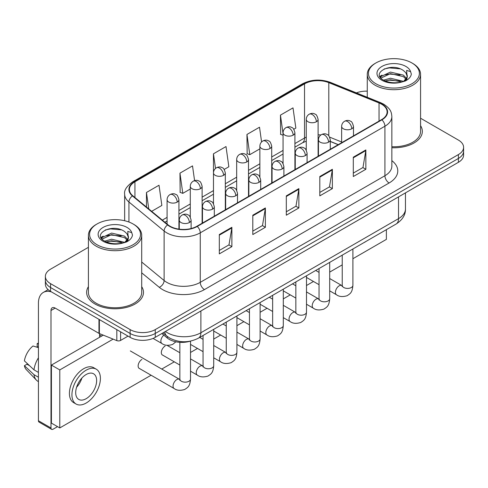 <?xml version="1.0" encoding="UTF-8"?>
<svg xmlns="http://www.w3.org/2000/svg" width="488" height="488" viewBox="0 0 488 488"><rect width="100%" height="100%" fill="white"/><g stroke="black" fill="none" stroke-linecap="round" stroke-linejoin="round"><path stroke-width="0.73" d="M338.178 144.698L330.291 141.508M190.302 341.155A17.763 10.254 180 0 1 167.299 338.019L161.851 333.53M88.407 286.663A28.42 16.409 0 0 0 86.632 292.373A28.42 16.409 0 0 0 94.959 303.975A28.42 16.409 0 0 0 125.934 307.531A28.42 16.409 0 0 0 143.478 292.373A28.42 16.409 0 0 0 141.703 286.663A28.42 16.409 0 0 1 143.478 292.373A28.42 16.409 0 0 1 125.934 307.531A28.42 16.409 0 0 1 94.959 303.975A28.42 16.409 0 0 1 86.632 292.373A28.42 16.409 0 0 1 88.407 286.663M381.561 104.176A18.947 10.937 180 0 1 387.112 111.911A18.947 10.937 180 0 1 381.561 119.651L196.914 226.255A18.947 10.937 180 0 1 167.994 224.797L132.815 195.792A18.947 10.937 180 0 1 129.387 189.515A18.947 10.937 180 0 1 134.938 181.78L304.53 83.869A18.947 10.937 180 0 1 328.796 82.643L379.036 102.95A18.947 10.937 180 0 1 381.561 104.176M381.897 103.987A19.422 11.212 0 0 0 379.304 102.73L329.065 82.417A19.422 11.212 0 0 0 304.195 83.674L134.603 181.585A19.422 11.212 0 0 0 132.425 195.944L167.604 224.95A19.422 11.212 0 0 0 197.25 226.45L381.897 119.841A19.422 11.212 0 0 0 381.897 103.987M88.407 247.318L50.575 269.162A17.763 10.254 0 0 0 45.372 276.415L45.372 284.15A17.763 10.254 0 0 0 50.575 291.403L130.131 337.336L130.131 333.469A17.763 10.254 0 0 0 155.251 333.469L458.397 158.447A17.763 10.254 0 0 0 463.6 151.195A17.763 10.254 0 0 1 458.397 158.447L155.251 333.469A17.763 10.254 0 0 1 130.131 333.469L50.575 287.536L130.131 333.469L130.131 329.601A17.763 10.254 0 0 0 155.251 329.601L458.397 154.58A17.763 10.254 0 0 0 463.6 147.327A17.763 10.254 0 0 0 458.397 140.074L420.565 118.23M45.372 280.283A17.763 10.254 0 0 0 50.575 287.536A17.763 10.254 0 0 1 45.372 280.283M219.313 234.545L219.313 253.888L231.873 246.635L231.873 227.298L219.313 234.545M219.313 250.454L228.988 244.872L231.824 227.939A4.74 2.733 -120 0 0 231.873 227.298M228.903 244.921L231.873 246.635M252.808 215.208L252.808 234.551L265.374 227.298L265.374 207.955L252.808 215.208M252.808 231.117L262.489 225.529L265.32 208.602A4.74 2.733 -120 0 0 265.374 207.955M262.404 225.578L265.374 227.298M353.3 157.191L353.3 176.528L365.86 169.281L365.86 149.938L353.3 157.191M353.3 173.1L362.974 167.512L365.811 150.578A4.74 2.733 -120 0 0 365.86 149.938M362.889 167.561L365.86 169.281M319.805 176.528L319.805 195.871L332.365 188.618L332.365 169.281L319.805 176.528M319.805 192.437L329.479 186.855L332.316 169.922A4.74 2.733 -120 0 0 332.365 169.281M329.394 186.904L332.365 188.618M286.31 195.871L286.31 215.208L298.869 207.955L298.869 188.618L286.31 195.871M286.31 211.78L295.984 206.192L298.821 189.259A4.74 2.733 -120 0 0 298.869 188.618M295.899 206.241L298.869 207.955M391.852 147.742A28.42 16.409 0 0 0 422.34 131.376A28.42 16.409 0 0 0 420.565 125.666A28.42 16.409 0 0 1 422.34 131.376A28.42 16.409 0 0 1 391.852 147.742M367.269 91.158A17.763 10.254 0 0 0 356.38 92.885M45.372 276.415A17.763 10.254 0 0 0 50.575 283.668L130.131 329.601M151.658 211.328L161.857 205.442L159.021 185.233L146.461 192.486L146.461 207.04M261.58 141.959L259.512 127.216L246.952 134.468L247.154 153.689M293.794 129.265L295.844 128.082L293.007 107.878L280.447 115.131L280.649 134.352M194.584 180.603L192.516 165.896L179.956 173.149L180.157 192.37M224.206 169.446L228.848 166.762L226.011 146.553L213.451 153.805L213.476 173.13M213.451 153.805L215.507 168.439M246.952 134.468L249.783 154.672L259.872 148.852M249.783 154.672L246.952 153.616M283.064 135.255L280.447 134.273M280.447 115.131L283.064 133.803M179.956 173.149L182.793 193.352L190.283 189.027M182.793 193.352L179.956 192.29M146.461 192.486L148.767 208.943M130.131 337.336A17.763 10.254 0 0 0 155.251 337.336L458.397 162.315A17.763 10.254 0 0 0 463.6 155.062L463.6 147.327M120.603 331.834L120.603 340.417L128.039 336.128M51.46 291.916A23.686 13.676 -120 0 0 43.34 292.41A23.686 13.676 -120 0 0 38.43 303.249L38.43 420.735L50.996 427.988L50.996 310.502A5.923 3.416 60 0 1 52.222 307.794A5.923 3.416 60 0 1 55.181 308.087L98.96 333.365L98.96 319.341M50.996 427.988A2.958 1.708 120 0 0 51.606 429.342L39.046 422.096A2.958 1.708 -60 0 1 38.43 420.735M51.606 429.342A2.958 1.708 120 0 0 53.088 429.196L57.523 426.634M99.564 337.287L99.564 333.639M120.603 340.417A2.958 1.708 180 0 1 116.815 340.612L99.357 333.554A2.958 1.708 180 0 1 98.96 333.365M391.852 146.711A26.645 15.384 0 0 0 420.565 131.376L420.565 74.322A26.645 15.384 0 0 0 412.756 63.446L411.921 62.958A25.461 14.701 0 0 0 375.912 62.958A25.461 14.701 0 0 0 375.912 83.753A25.461 14.701 0 0 0 411.921 83.753A25.461 14.701 0 0 0 411.921 62.958L412.756 63.446M375.912 62.958L375.077 63.446A26.645 15.384 0 0 0 367.269 74.322A26.645 15.384 0 0 0 375.077 85.199A26.645 15.384 0 0 0 404.113 88.535A26.645 15.384 0 0 0 420.565 74.322M407.108 77.177L407.303 76.256A13.383 7.729 0 0 0 405.79 72.688L403.393 70.504C391.053 61.775 370.496 73.163 383.184 79.934C388.369 82.74 394.493 83.46 401.557 82.082L405.315 80.99C408.932 79.135 410.933 76.817 411.329 74.042L410.591 71.638L406.632 70.4L407.102 77.177L403.832 81.118M383.58 80.166L390.449 78.226L403.521 81.343M400.069 81.087L389.4 80.172L385.16 80.941L390.449 79.757L402.033 81.978M380.585 77.683L380.988 76.525L390.449 72.084L403.381 75.109L406.492 78.342M380.951 78.123L390.449 73.621L403.381 76.64L405.973 79.074M405.79 72.688L407.291 76.439M407.303 76.634L406.846 78.989L405.815 80.727M379.816 76.39L382.08 75.121M384.154 68.96L389.4 67.893L400.203 68.845M380.103 76.964L381.055 76.403M385.142 74.804L389.4 74.036L400.069 74.951M97.051 223.961L96.215 224.443A26.645 15.384 0 0 0 88.407 235.32L88.407 292.373A26.645 15.384 0 0 0 96.215 303.249A26.645 15.384 0 0 0 125.251 306.586A26.645 15.384 0 0 0 141.703 292.373L141.703 235.32A26.645 15.384 0 0 0 133.901 224.443L133.059 223.961A25.461 14.701 0 0 0 97.051 223.961A25.461 14.701 0 0 0 97.051 244.75A25.461 14.701 0 0 0 133.059 244.75A25.461 14.701 0 0 0 133.059 223.961L133.901 224.443M88.407 235.32A26.645 15.384 0 0 0 96.215 246.196A26.645 15.384 0 0 0 125.251 249.533A26.645 15.384 0 0 0 141.703 235.32M128.246 238.174L128.442 237.253A13.383 7.729 0 0 0 126.929 233.685L124.531 231.501C112.197 222.772 91.634 234.161 104.328 240.932C109.507 243.738 115.632 244.457 122.695 243.085L126.453 241.987C130.07 240.133 132.077 237.815 132.474 235.039L131.736 232.636L127.777 231.397L128.24 238.174L124.977 242.115M104.725 241.163L111.593 239.224L124.66 242.341M121.207 242.091L110.538 241.176L106.299 241.938L111.593 240.755L123.177 242.975M101.724 238.681L102.126 237.522L111.593 233.081L124.519 236.107L127.63 239.346M102.09 239.126L111.593 234.618L124.519 237.638L127.118 240.072M126.929 233.685L128.435 237.436M128.442 237.741L127.984 239.986L126.953 241.731M100.955 237.388L103.224 236.119M105.292 229.958L110.538 228.89L121.341 229.848M101.242 237.967L102.193 237.4M106.28 235.808L110.538 235.033L121.207 235.948M141.935 359.43A5.331 3.074 120 0 0 141.898 359.455A5.331 3.074 120 0 0 138.415 364.152A5.331 3.074 120 0 0 139.232 368.422A5.331 3.074 120 0 0 139.586 368.58M165.133 346.041A5.331 3.074 120 0 0 165.09 346.065A5.331 3.074 120 0 0 161.613 350.762A5.331 3.074 120 0 0 162.425 355.032A5.331 3.074 120 0 0 162.785 355.185M352.897 258.719L386.38 239.382L386.38 229.659M113.137 339.123L59.786 369.922L59.786 427.939L151.097 375.223M161.754 369.068L174.289 361.834M190.521 352.464L197.487 348.438M213.714 339.069L220.686 335.049M236.912 325.679L243.884 321.653M260.11 312.283L267.076 308.264M283.302 298.894L290.275 294.868M306.501 285.504L313.473 281.478M329.699 272.109L342.234 264.868M103.285 335.14L51.411 365.091L51.411 423.108L59.786 427.939M59.786 369.922L51.411 365.091M363.841 242.67A20.13 11.627 120 0 0 365.024 242.042A20.13 11.627 120 0 0 366.214 241.304M86.169 398.69A14.805 8.546 120 0 0 95.837 385.648A14.805 8.546 120 0 0 93.568 373.784A14.805 8.546 120 0 0 86.169 374.516A14.805 8.546 120 0 0 76.494 387.564A14.805 8.546 120 0 0 78.763 399.422A14.805 8.546 120 0 0 86.169 398.69M76.598 387.216A14.805 8.546 120 0 0 81.911 378.011M38.43 343.949L37.18 343.564L37.18 346.541L38.43 347.267M96.234 369.166L93.72 367.72A20.13 11.627 120 0 0 83.655 368.715A20.13 11.627 120 0 0 70.504 386.453A20.13 11.627 120 0 0 73.584 402.588L76.097 404.04A20.13 11.627 120 0 0 86.169 403.039A20.13 11.627 120 0 0 99.32 385.3A20.13 11.627 120 0 0 96.234 369.166A20.13 11.627 120 0 0 86.169 370.166A20.13 11.627 120 0 0 73.011 387.905A20.13 11.627 120 0 0 76.097 404.04M38.43 357.789A19.538 11.279 120 0 0 33.989 369.831L24.4 360.864A15.396 8.888 120 0 1 32.989 345.986L38.43 347.633M38.43 372.399L33.989 369.831M29.585 365.719L26.974 364.213L24.4 365.695L33.989 374.668L38.43 377.23M33.989 374.668A19.538 11.279 120 0 0 36.399 380.121A19.538 11.279 120 0 0 37.875 381.287L38.43 381.61M38.43 343.216A15.396 8.888 120 0 0 37.18 343.564M24.4 365.695A15.396 8.888 120 0 0 26.218 369.526L36.399 380.121M167.299 336.445L167.299 338.019M391.852 160.644A29.609 17.092 180 0 1 389.101 182.988L204.448 289.591A5.923 3.416 60 0 1 200.263 282.339L384.916 175.735A23.686 13.676 0 0 0 391.852 166.06L391.852 116.553A23.686 13.676 180 0 1 384.916 126.221A5.923 3.416 -120 0 0 381.897 119.841M204.448 289.591A29.609 17.092 180 0 1 162.577 289.591A29.609 17.092 180 0 1 159.265 287.31L141.703 272.829M167.604 224.95A5.923 3.959 129.5 0 0 164.114 231.007L164.114 280.515A23.686 13.676 0 0 0 166.768 282.339A23.686 13.676 0 0 0 200.263 282.339L200.263 232.831A23.686 13.676 180 0 1 164.114 231.007L128.936 202.001A23.686 13.676 180 0 1 124.653 194.157L124.653 220.735M391.852 116.553C391.467 112.484 391.089 109.098 383.69 104.176L380.573 102.663A5.923 2.775 112 0 0 379.304 102.73M380.573 102.663L330.333 82.356C320.525 78.885 311.216 79.385 302.407 83.863A5.923 3.416 60 0 1 304.195 83.674M134.603 181.585A5.923 3.416 -120 0 0 132.815 181.774C126.666 186.196 123.946 190.32 124.653 194.157M132.425 195.944A5.923 3.959 129.5 0 0 128.936 202.001L128.936 222.028M330.333 82.356A5.923 2.775 112 0 0 329.065 82.417M197.25 226.45A5.923 3.416 60 0 1 200.263 232.831L384.916 126.221L384.916 175.735A5.923 3.416 60 0 0 389.101 182.988M155.251 329.601L155.251 337.336M458.397 154.58L458.397 162.315M50.575 283.668L50.575 291.403M141.703 262.038L164.114 280.515A5.923 3.959 -50.5 0 1 159.265 287.31M134.938 181.78L134.938 197.542M379.036 102.95L379.036 121.109M328.796 82.643L328.796 135.829M341.643 141.984L329.687 137.152M320.915 134.95A18.947 10.937 0 0 0 318.103 134.816M306.263 137.134A18.947 10.937 0 0 0 304.53 138.019L294.911 143.57M304.53 83.869L304.53 138.019A10.657 6.155 60 0 1 302.322 142.899L294.911 147.175M283.064 150.408L271.712 156.965M259.872 163.803L248.514 170.355M236.674 177.193L225.322 183.75M213.476 190.588L202.124 197.14M190.283 203.978L178.925 210.535M167.085 217.367L162.321 220.119M338.306 144.625L330.913 141.636A10.657 4.99 -68 0 1 330.291 141.264M286.31 196.481L298.821 189.259M319.805 177.144L332.316 169.922M353.3 157.807L365.811 150.578M252.808 215.824L265.32 208.602M219.313 235.161L231.824 227.939M165.432 331.456A23.686 13.676 0 0 0 167.396 332.743A23.686 13.676 0 0 0 200.891 332.743L398.519 218.642A23.686 13.676 0 0 0 405.461 208.974C405.632 214.848 402.502 219.881 396.067 224.065L198.439 338.166A11.84 6.838 60 0 0 200.891 332.743L200.891 310.984M398.519 196.884L398.519 218.642A11.84 6.838 60 0 1 396.067 224.065M164.785 331.834A11.84 7.924 129.5 0 0 166.908 336.134L162.968 332.883M351.75 128.789A5.923 3.416 0 0 0 353.489 126.368C352.55 122.946 351.61 121.268 350.677 121.329C348.963 120.121 346.938 120.091 344.607 121.244A5.923 3.416 60 0 1 347.566 121.536A5.923 3.416 -120 0 1 351.75 128.789A5.923 3.416 0 0 1 343.375 128.789A5.923 3.416 0 0 1 341.643 126.368C341.734 124.123 342.722 122.415 344.607 121.244M329.699 290.848L336.525 294.789A5.331 3.074 -60 0 1 335.707 290.519A5.331 3.074 -60 0 1 339.19 285.822A5.331 3.074 -60 0 1 339.428 285.694A5.331 3.074 -60 0 1 341.856 285.559L329.699 278.538M342.539 286.096L342.064 286.493L342.234 285.34A5.331 3.074 -0 0 0 343.796 287.517A5.331 3.074 -0 0 0 351.092 287.646A5.331 3.074 -0 0 0 352.897 285.34C352.287 292.855 350.122 293.66 347.145 295.71C342.692 297.064 339.154 296.759 336.525 294.789M316.37 121.75A5.923 3.416 0 0 0 318.103 119.334C317.17 115.912 316.23 114.229 315.297 114.296C313.583 113.088 311.558 113.057 309.221 114.204A5.923 3.416 60 0 1 312.186 114.497A5.923 3.416 -120 0 1 316.37 121.75A5.923 3.416 0 0 1 307.995 121.75A5.923 3.416 0 0 1 306.263 119.334C306.354 117.089 307.336 115.382 309.221 114.204M328.558 142.179A5.923 3.416 0 0 0 330.291 139.763C329.351 136.335 328.412 134.657 327.478 134.725C325.764 133.517 323.739 133.486 321.409 134.633A5.923 3.416 60 0 1 324.368 134.926A5.923 3.416 -120 0 1 328.558 142.179A5.923 3.416 0 0 1 320.183 142.179A5.923 3.416 0 0 1 318.444 139.763C318.536 137.518 319.524 135.81 321.409 134.633M306.501 304.238L313.333 308.184A5.331 3.074 -60 0 1 312.515 303.908A5.331 3.074 -60 0 1 315.992 299.217A5.331 3.074 -60 0 1 316.23 299.089A5.331 3.074 -60 0 1 318.658 298.949L306.501 291.934M319.347 299.486L318.865 299.882L319.042 298.729A5.331 3.074 -0 0 0 320.598 300.907A5.331 3.074 -0 0 0 327.893 301.041A5.331 3.074 -0 0 0 329.699 298.729C329.095 306.244 326.923 307.05 323.947 309.099C319.494 310.453 315.956 310.148 313.333 308.184M305.36 155.568A5.923 3.416 0 0 0 307.092 153.153C306.153 149.731 305.22 148.053 304.286 148.114C302.566 146.906 300.547 146.876 298.211 148.029A5.923 3.416 60 0 1 301.169 148.321A5.923 3.416 -120 0 1 305.36 155.568A5.923 3.416 0 0 1 296.985 155.568A5.923 3.416 0 0 1 295.252 153.153C295.338 150.908 296.326 149.2 298.211 148.029M283.302 317.633L290.134 321.574A5.331 3.074 -60 0 1 289.317 317.304A5.331 3.074 -60 0 1 292.8 312.607A5.331 3.074 -60 0 1 293.032 312.479A5.331 3.074 -60 0 1 295.46 312.344L283.302 305.323M296.149 312.881L295.673 313.272L295.844 312.125A5.331 3.074 -0 0 0 297.406 314.296A5.331 3.074 -0 0 0 304.695 314.431A5.331 3.074 -0 0 0 306.501 312.125C305.897 319.64 303.731 320.439 300.754 322.495C296.295 323.849 292.757 323.544 290.134 321.574M282.162 168.964A5.923 3.416 0 0 0 283.9 166.548C282.961 163.12 282.021 161.443 281.088 161.51C279.374 160.302 277.349 160.271 275.012 161.418A5.923 3.416 60 0 1 277.977 161.711A5.923 3.416 -120 0 1 282.162 168.964A5.923 3.416 0 0 1 273.786 168.964A5.923 3.416 0 0 1 272.054 166.548C272.145 164.304 273.127 162.589 275.012 161.418M260.11 331.023L266.936 334.963A5.331 3.074 -60 0 1 266.119 330.693A5.331 3.074 -60 0 1 269.602 326.002A5.331 3.074 -60 0 1 269.84 325.874A5.331 3.074 -60 0 1 272.267 325.734L260.11 318.719M272.951 326.271L272.475 326.667L272.646 325.514A5.331 3.074 -0 0 0 274.207 327.692A5.331 3.074 -0 0 0 281.503 327.826A5.331 3.074 -0 0 0 283.302 325.514C282.698 333.03 280.533 333.835 277.556 335.884C273.103 337.238 269.565 336.933 266.936 334.963M258.969 182.353A5.923 3.416 0 0 0 260.702 179.938C259.762 176.516 258.823 174.838 257.89 174.899C256.176 173.691 254.15 173.661 251.82 174.808A5.923 3.416 60 0 1 254.779 175.107A5.923 3.416 -120 0 1 258.969 182.353A5.923 3.416 0 0 1 250.594 182.353A5.923 3.416 0 0 1 248.856 179.938C248.947 177.693 249.935 175.985 251.82 174.808M236.912 344.418L243.738 348.359A5.331 3.074 -60 0 1 242.926 344.089A5.331 3.074 -60 0 1 246.403 339.392A5.331 3.074 -60 0 1 246.641 339.264A5.331 3.074 -60 0 1 249.069 339.13L236.912 332.108M249.758 339.666L249.276 340.057L249.447 338.91A5.331 3.074 -0 0 0 251.009 341.082A5.331 3.074 -0 0 0 258.304 341.216A5.331 3.074 -0 0 0 260.11 338.91C259.5 346.425 257.335 347.224 254.358 349.28C249.905 350.634 246.367 350.323 243.738 348.359M293.172 135.145A5.923 3.416 0 0 0 294.911 132.73C293.971 129.302 293.032 127.624 292.099 127.691C290.384 126.483 288.359 126.453 286.029 127.6A5.923 3.416 60 0 1 288.988 127.893A5.923 3.416 -120 0 1 293.172 135.145A5.923 3.416 0 0 1 284.803 135.145A5.923 3.416 0 0 1 283.064 132.73C283.156 130.485 284.144 128.771 286.029 127.6M269.98 148.535A5.923 3.416 0 0 0 271.712 146.119C270.773 142.697 269.84 141.014 268.9 141.081C267.186 139.873 265.161 139.843 262.831 140.989A5.923 3.416 60 0 1 265.789 141.282A5.923 3.416 -120 0 1 269.98 148.535A5.923 3.416 0 0 1 261.605 148.535A5.923 3.416 0 0 1 259.872 146.119C259.958 143.875 260.946 142.167 262.831 140.989M246.782 161.931A5.923 3.416 0 0 0 248.514 159.509C247.581 156.087 246.641 154.409 245.708 154.47C243.994 153.262 241.969 153.238 239.632 154.385A5.923 3.416 60 0 1 242.597 154.678A5.923 3.416 -120 0 1 246.782 161.931A5.923 3.416 0 0 1 238.406 161.931A5.923 3.416 0 0 1 236.674 159.509C236.765 157.264 237.748 155.556 239.632 154.385M50.996 310.502L55.181 308.087M99.357 319.567L99.357 333.554M116.815 340.612L116.815 329.644M410.591 71.638A16.94 9.778 0 0 0 405.894 66.441A16.94 9.778 0 0 0 381.939 66.441A16.94 9.778 0 0 0 381.939 80.27A16.94 9.778 0 0 0 401.557 82.082M403.668 81.551A13.383 7.729 0 0 0 407.279 76.695M131.736 232.636A16.94 9.778 0 0 0 127.032 227.439A16.94 9.778 0 0 0 103.078 227.439A16.94 9.778 0 0 0 103.078 241.267A16.94 9.778 0 0 0 122.695 243.085M124.812 242.548A13.383 7.729 0 0 0 128.423 237.693M235.771 195.749A5.923 3.416 0 0 0 237.504 193.333C236.564 189.905 235.631 188.228 234.691 188.295C232.977 187.087 230.958 187.056 228.622 188.203A5.923 3.416 60 0 1 231.58 188.496A5.923 3.416 -120 0 1 235.771 195.749A5.923 3.416 0 0 1 227.396 195.749A5.923 3.416 0 0 1 225.663 193.333C225.749 191.089 226.737 189.374 228.622 188.203M213.714 357.808L220.546 361.748A5.331 3.074 -60 0 1 219.728 357.478A5.331 3.074 -60 0 1 223.211 352.781A5.331 3.074 -60 0 1 223.443 352.653A5.331 3.074 -60 0 1 225.871 352.519L213.714 345.504M226.56 353.056L226.084 353.452L226.255 352.299A5.331 3.074 -0 0 0 227.817 354.477A5.331 3.074 -0 0 0 235.106 354.611A5.331 3.074 -0 0 0 236.912 352.299C236.308 359.815 234.142 360.62 231.166 362.669C226.706 364.024 223.169 363.719 220.546 361.748M212.573 209.139A5.923 3.416 0 0 0 214.305 206.723C213.372 203.301 212.433 201.617 211.499 201.684C209.785 200.476 207.76 200.446 205.424 201.593A5.923 3.416 60 0 1 208.388 201.886A5.923 3.416 -120 0 1 212.573 209.139A5.923 3.416 0 0 1 204.197 209.139A5.923 3.416 0 0 1 202.465 206.723C202.557 204.478 203.539 202.77 205.424 201.593M190.521 371.203L197.347 375.144A5.331 3.074 -60 0 1 196.53 370.874A5.331 3.074 -60 0 1 200.013 366.177A5.331 3.074 -60 0 1 200.251 366.049A5.331 3.074 -60 0 1 202.679 365.915L190.521 358.894M203.362 366.451L202.886 366.842L203.057 365.695A5.331 3.074 -0 0 0 204.618 367.867A5.331 3.074 -0 0 0 211.908 368.001A5.331 3.074 -0 0 0 213.714 365.695C213.11 373.21 210.944 374.009 207.967 376.065C203.514 377.419 199.97 377.108 197.347 375.144M189.374 222.534A5.923 3.416 0 0 0 191.113 220.119C190.174 216.69 189.234 215.013 188.301 215.08C186.587 213.872 184.562 213.842 182.231 214.988A5.923 3.416 60 0 1 185.19 215.281A5.923 3.416 -120 0 1 189.374 222.534A5.923 3.416 0 0 1 181.005 222.534A5.923 3.416 0 0 1 179.267 220.119C179.358 217.874 180.346 216.16 182.231 214.988M138.921 368.196L174.149 388.533A5.331 3.074 -60 0 1 173.331 384.263A5.331 3.074 -60 0 1 176.815 379.566A5.331 3.074 -60 0 1 177.053 379.438A5.331 3.074 -60 0 1 179.48 379.304L130.327 350.927M180.163 379.841L179.688 380.237L179.859 379.084A5.331 3.074 -0 0 0 181.42 381.262A5.331 3.074 -0 0 0 188.716 381.39A5.331 3.074 -0 0 0 190.521 379.084C189.911 386.6 187.746 387.405 184.769 389.454C180.316 390.809 176.778 390.504 174.149 388.533M223.583 175.32A5.923 3.416 0 0 0 225.322 172.904C224.382 169.482 223.443 167.799 222.51 167.866C220.796 166.658 218.77 166.628 216.44 167.774A5.923 3.416 60 0 1 219.399 168.067A5.923 3.416 -120 0 1 223.583 175.32A5.923 3.416 0 0 1 215.214 175.32A5.923 3.416 0 0 1 213.476 172.904C213.567 170.66 214.555 168.952 216.44 167.774M200.391 188.716A5.923 3.416 0 0 0 202.124 186.294C201.184 182.872 200.251 181.194 199.311 181.255C197.597 180.048 195.572 180.023 193.242 181.17A5.923 3.416 60 0 1 196.2 181.463A5.923 3.416 -120 0 1 200.391 188.716A5.923 3.416 0 0 1 192.016 188.716A5.923 3.416 0 0 1 190.283 186.294C190.369 184.049 191.357 182.341 193.242 181.17M177.193 202.105A5.923 3.416 0 0 0 178.925 199.69C177.986 196.267 177.053 194.584 176.119 194.651C174.399 193.443 172.38 193.413 170.044 194.559A5.923 3.416 60 0 1 173.008 194.852A5.923 3.416 -120 0 1 177.193 202.105A5.923 3.416 0 0 1 168.817 202.105A5.923 3.416 0 0 1 167.085 199.69C167.171 197.445 168.159 195.737 170.044 194.559M175.906 341.801L172.587 344.467C168.134 345.821 164.59 345.516 161.967 343.546A5.331 3.074 -60 0 1 160.863 341.106A5.331 3.074 -60 0 1 163.822 335.152M302.407 83.863L132.815 181.774M330.913 141.636L330.291 141.392M318.463 139.324L318.103 139.318M306.263 141.142L302.322 142.899M283.064 154.013L271.712 160.57M259.872 167.408L248.514 173.96M236.674 180.798L225.322 187.355M213.476 194.194L202.124 200.745M190.283 207.583L178.925 214.141M167.085 220.972L164.895 222.241M198.439 338.166C188.911 342.954 179.377 342.954 169.848 338.166L166.908 336.134M405.461 208.974L405.461 192.882M342.222 285.748L341.856 285.559M352.897 248.99L352.897 285.34M353.489 135.859L353.489 126.368M319.042 284.693L306.501 277.452M342.234 255.145L342.234 285.34M341.643 142.697L341.643 126.368M319.042 272.383L315.705 270.462M318.103 156.288L318.103 119.334M306.263 150.127L306.263 119.334M319.024 299.144L318.658 298.949M329.699 262.385L329.699 298.729M330.291 149.249L330.291 139.763M295.844 298.083L283.302 290.848M319.042 268.534L319.042 298.729M318.444 156.087L318.444 139.763M295.844 285.779L292.507 283.851M295.826 312.534L295.46 312.344M306.501 275.775L306.501 312.125M307.092 162.644L307.092 153.153M272.646 311.478L260.11 304.238M295.844 281.93L295.844 312.125M295.252 169.482L295.252 153.153M272.646 299.168L269.315 297.247M272.633 325.929L272.267 325.734M283.302 289.164L283.302 325.514M283.9 176.034L283.9 166.548M249.447 324.868L236.912 317.633M272.646 295.319L272.646 325.514M272.054 182.872L272.054 166.548M249.447 312.564L246.117 310.636M249.435 339.319L249.069 339.13M260.11 302.56L260.11 338.91M260.702 189.429L260.702 179.938M226.255 338.263L213.714 331.023M249.447 308.715L249.447 338.91M248.856 196.267L248.856 179.938M226.255 325.954L222.918 324.032M294.911 169.678L294.911 132.73M283.064 163.523L283.064 132.73M271.712 183.073L271.712 146.119M259.872 176.912L259.872 146.119M248.514 196.463L248.514 159.509M236.674 190.308L236.674 159.509M43.34 292.41L48.129 289.64M367.269 97.283L367.269 74.322M226.237 352.714L225.871 352.519M236.912 315.95L236.912 352.299M237.504 202.819L237.504 193.333M203.057 351.653L190.521 344.418M226.255 322.104L226.255 352.299M225.663 209.657L225.663 193.333M203.057 339.349L199.726 337.421M203.038 366.104L202.679 365.915M213.714 329.345L213.714 365.695M214.305 216.214L214.305 206.723M179.859 365.048L162.114 354.8M203.057 335.5L203.057 365.695M202.465 223.053L202.465 206.723M179.859 352.739L167 345.315M179.846 379.499L179.48 379.304M190.521 341.112L190.521 379.084M191.113 228.543L191.113 220.119M179.859 342.326L179.859 379.084M179.267 229.183L179.267 220.119M99.564 334.878L101.657 336.079M225.322 209.858L225.322 172.904M213.476 203.697L213.476 172.904M202.124 223.248L202.124 186.294M190.283 217.093L190.283 186.294M178.925 229.134L178.925 199.69M161.967 343.546L153.067 338.41M167.085 224.047L167.085 199.69"/></g></svg>
